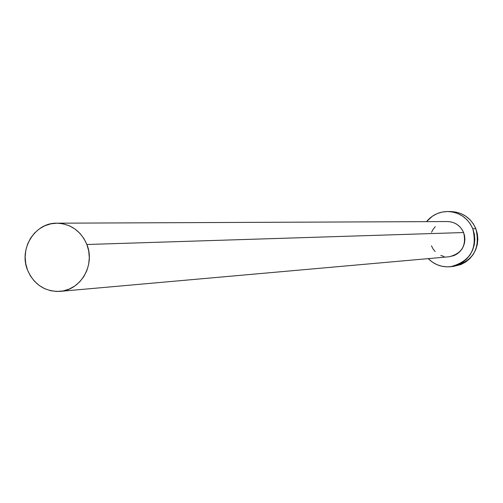 <?xml version="1.0" encoding="UTF-8"?>
<svg xmlns="http://www.w3.org/2000/svg" width="503" height="503" viewBox="0 0 503 503"><rect width="100%" height="100%" fill="white"/><g stroke="black" fill="none" stroke-linecap="round" stroke-linejoin="round"><path stroke-width="0.75" d="M447.588 221.553L450.977 221.911L454.234 222.93L457.233 224.577L459.861 226.79L462.012 229.475L463.609 232.543L86.881 244.502C95.438 264.811 80.82 290.244 60.083 291.363C44.912 291.759 34.059 284.667 27.539 270.086C18.611 248.897 35.04 222.508 56.914 223.187C70.904 223.841 80.895 230.946 86.881 244.502L463.609 232.543C460.396 225.558 455.008 221.892 447.437 221.553L56.94 223.187M450.763 266.691L453.851 266.339C473.292 261.12 480.623 248.57 475.838 228.676C470.971 218.044 462.791 212.348 451.304 211.587L448.079 211.524C459.654 212.291 467.891 218.032 472.795 228.746L475.838 228.676L472.795 228.746C477.617 248.796 470.23 261.447 450.644 266.703C441.955 267.47 434.485 264.779 428.223 258.63L432.284 262.069L436.962 264.666L442.055 266.288L447.362 266.873L452.681 266.395L457.805 264.867L462.54 262.352L466.702 258.944L470.129 254.769L472.682 249.991L474.266 244.798L474.826 239.384L474.323 233.964L472.795 228.746L470.286 223.936L466.903 219.717L462.779 216.246L458.07 213.668L452.958 212.071L447.645 211.518L442.326 212.033L437.22 213.586L432.511 216.12L426.506 221.641C432.165 214.938 439.358 211.562 448.079 211.524M60.083 291.363L449.078 256.775C461.823 253.613 466.671 245.539 463.609 232.543L464.583 235.869L464.898 239.315L464.546 242.767L463.54 246.074L461.911 249.117L459.729 251.777L457.082 253.952L454.064 255.555L448.99 256.781M444.03 256.473L440.779 255.442M435.177 251.575L433.039 248.884L431.455 245.829M431.524 232.348L433.14 229.318L435.302 226.658M453.725 266.357L460.955 264.521L465.659 262.025L469.789 258.636L473.185 254.499L475.725 249.758L477.297 244.603L477.85 239.233L477.353 233.857L475.838 228.676L473.348 223.904L469.991 219.717L465.897 216.271L461.22 213.712L456.146 212.128L451.266 211.587M27.539 270.086L30.469 276.002L34.418 281.202L39.247 285.497L44.761 288.722L50.759 290.74L57.009 291.482L63.271 290.91L69.307 289.043L74.878 285.956L79.776 281.762L83.8 276.619L86.805 270.733L88.66 264.32L89.301 257.643L88.698 250.947L86.881 244.502L83.913 238.554L79.914 233.335L75.041 229.047L69.483 225.853L63.453 223.879L57.191 223.187L50.935 223.81L44.93 225.721L39.391 228.84L34.544 233.046L30.564 238.183L27.608 244.043L25.779 250.412L25.15 257.046L25.747 263.685L27.539 270.086"/></g></svg>
